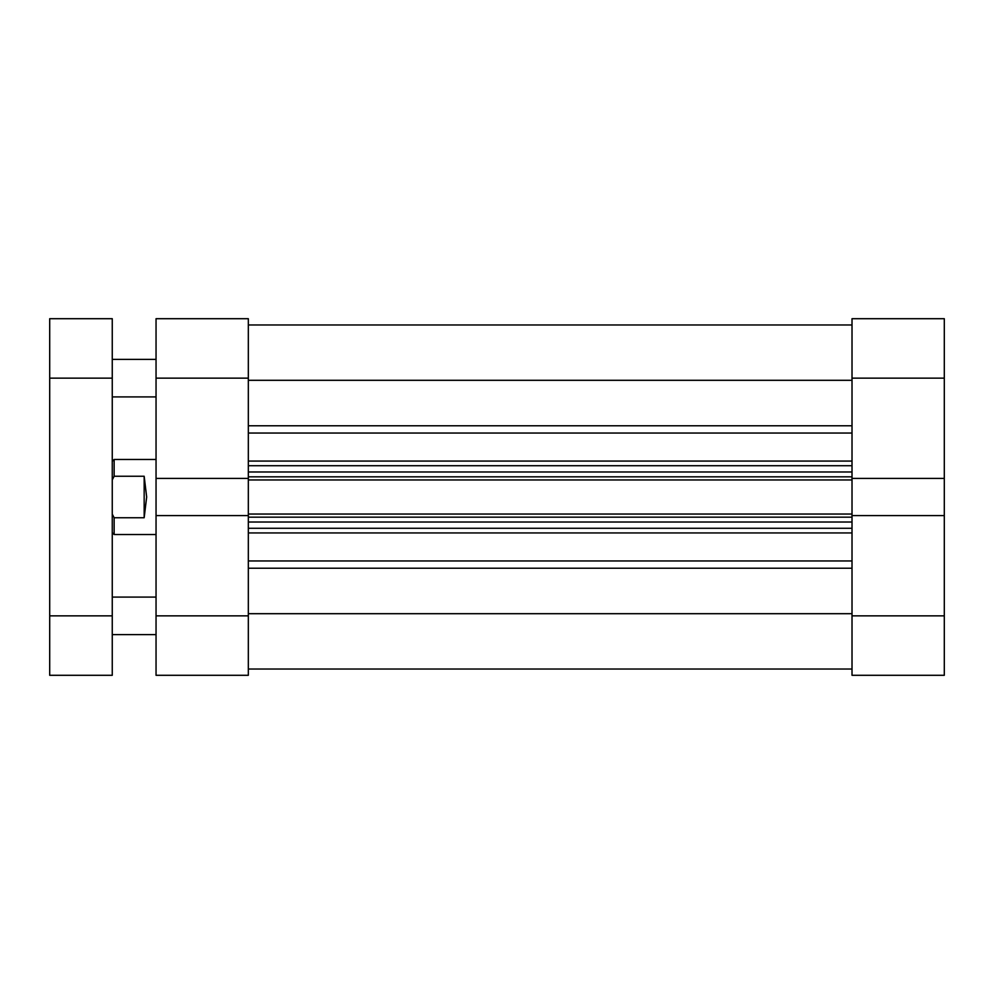 <?xml version="1.0" encoding="UTF-8"?>
<svg xmlns="http://www.w3.org/2000/svg" width="994" height="994" viewBox="0 0 994 994"><rect width="100%" height="100%" fill="white"/><g stroke="black" fill="none" stroke-linecap="round" stroke-linejoin="round"><path stroke-width="1.49" d="M852.02 675.299L852.02 615.858L944.3 615.858L944.3 675.299L852.02 675.299M944.3 378.142L852.02 378.142L852.02 318.701L944.3 318.701L944.3 515.575L852.02 515.575L852.02 615.858M852.02 378.142L852.02 478.425L944.3 478.425M944.3 515.575L944.3 615.858M248.326 318.701L248.326 378.142L156.046 378.142L156.046 318.701L248.326 318.701M156.046 615.858L248.326 615.858L248.326 675.299L156.046 675.299L156.046 478.425L248.326 478.425L248.326 378.142M248.326 615.858L248.326 515.575L156.046 515.575M156.046 478.425L156.046 378.142M248.326 515.575L248.326 514.047L852.02 514.047L852.02 515.575M852.02 478.425L852.02 479.953L248.326 479.953L248.326 514.047M248.326 479.953L248.326 478.425M852.02 479.953L852.02 514.047M248.326 380.304L852.02 380.304M248.326 613.696L852.02 613.696M852.02 528.274L248.326 528.274M248.326 465.726L852.02 465.726M852.02 669.037L248.326 669.037M156.046 459.464L114.136 459.464L114.136 476.25L144.167 476.25L146.665 497L144.167 517.75L114.136 517.75L114.136 534.536L156.046 534.536M114.136 517.75L112.26 514.122M112.26 479.878L114.136 476.25M144.167 517.75L144.167 476.25M112.26 378.142L112.26 675.299L49.7 675.299L49.7 318.701L112.26 318.701L112.26 378.142L49.7 378.142M248.326 425.767L852.02 425.767M248.326 560.964L852.02 560.964M852.02 532.933L248.326 532.933M852.02 568.233L248.326 568.233M248.326 461.067L852.02 461.067M852.02 433.036L248.326 433.036M852.02 517.178L248.326 517.178M248.326 522.024L852.02 522.024M248.326 476.822L852.02 476.822M852.02 471.976L248.326 471.976M49.7 615.858L112.26 615.858M248.326 324.963L852.02 324.963M112.26 532.66L114.136 534.536M112.26 461.34L114.136 459.464M156.046 597.096L112.26 597.096M156.046 359.368L112.26 359.368M156.046 396.904L112.26 396.904M156.046 634.632L112.26 634.632"/></g></svg>
